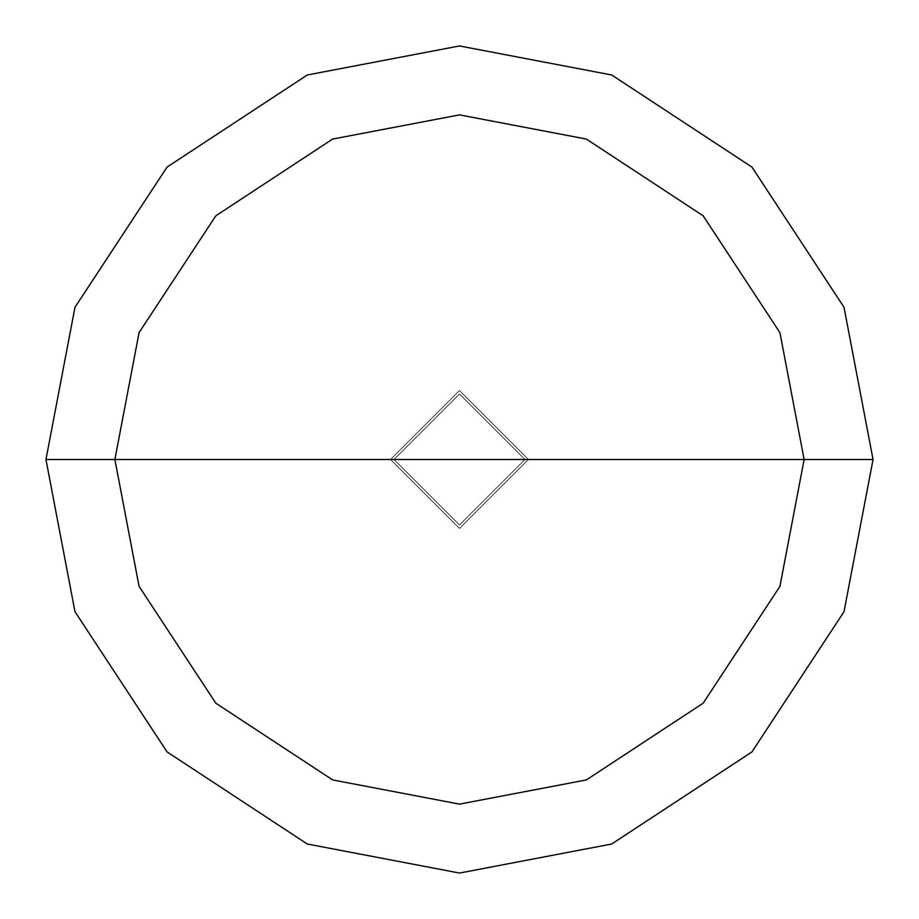 <?xml version="1.0" encoding="UTF-8"?>
<svg xmlns="http://www.w3.org/2000/svg" width="919" height="919" viewBox="0 0 919 919"><rect width="100%" height="100%" fill="white"/><g stroke="black" fill="none" stroke-linecap="round" stroke-linejoin="round"><path stroke-width="0.69" stroke-dasharray="4.59 3.45" d="M390.575 459.5L459.5 390.575L528.425 459.5L390.575 459.5L459.5 528.425L528.425 459.5L390.575 459.5L459.5 528.425L528.425 459.5L459.5 528.425L390.575 459.5L528.425 459.5L459.5 528.425L390.575 459.5L528.425 459.5L459.5 390.575L390.575 459.5L459.5 390.575L528.425 459.5L459.5 390.575L390.575 459.5L459.5 528.425L528.425 459.5L390.575 459.5L459.5 528.425L528.425 459.5L459.5 528.425L390.575 459.5L394.021 459.5L459.5 524.979L524.979 459.5L528.425 459.5L459.5 528.425L390.575 459.5L528.425 459.5L459.5 390.575L390.575 459.5L459.5 390.575L528.425 459.5L459.5 390.575L390.575 459.5L459.5 390.575L528.425 459.5L524.979 459.5L459.5 524.979L394.021 459.5L459.5 524.979L524.979 459.5L459.5 524.979L394.021 459.5L45.95 459.5L74.99 611.721L167.074 751.926L307.279 844.01L459.5 873.05L611.721 844.01L751.926 751.926L844.01 611.721L873.05 459.5L524.979 459.5L459.5 394.021L394.021 459.5L390.575 459.5M873.05 459.5L844.01 611.721L751.926 751.926L611.721 844.01L459.5 873.05L307.279 844.01L167.074 751.926L74.99 611.721L45.95 459.5L394.021 459.5L459.5 394.021L524.979 459.5L459.5 394.021L394.021 459.5L459.5 394.021L524.979 459.5L873.05 459.5L844.01 307.279L751.926 167.074L611.721 74.99L459.5 45.95L307.279 74.99L167.074 167.074L74.99 307.279L45.95 459.5L74.99 307.279L167.074 167.074L307.279 74.99L459.5 45.95L611.721 74.99L751.926 167.074L844.01 307.279L873.05 459.5"/><path stroke-width="1.38" d="M114.875 459.5L139.068 332.644L215.816 215.816L332.644 139.068L459.5 114.875L586.356 139.068L703.184 215.816L779.932 332.644L804.125 459.5L114.875 459.5L139.068 586.356L215.816 703.184L332.644 779.932L459.5 804.125L586.356 779.932L703.184 703.184L779.932 586.356L804.125 459.5L873.05 459.5L844.01 611.721L751.926 751.926L611.721 844.01L459.5 873.05L307.279 844.01L167.074 751.926L74.99 611.721L45.95 459.5L74.99 611.721L167.074 751.926L307.279 844.01L459.5 873.05L611.721 844.01L751.926 751.926L844.01 611.721L873.05 459.5L844.01 307.279L751.926 167.074L611.721 74.99L459.5 45.95L307.279 74.99L167.074 167.074L74.99 307.279L45.95 459.5L804.125 459.5L779.932 586.356L703.184 703.184L586.356 779.932L459.5 804.125L332.644 779.932L215.816 703.184L139.068 586.356L114.875 459.5L45.95 459.5L74.99 307.279L167.074 167.074L307.279 74.99L459.5 45.95L611.721 74.99L751.926 167.074L844.01 307.279L873.05 459.5L804.125 459.5L779.932 332.644L703.184 215.816L586.356 139.068L459.5 114.875L332.644 139.068L215.816 215.816L139.068 332.644L114.875 459.5"/></g></svg>
